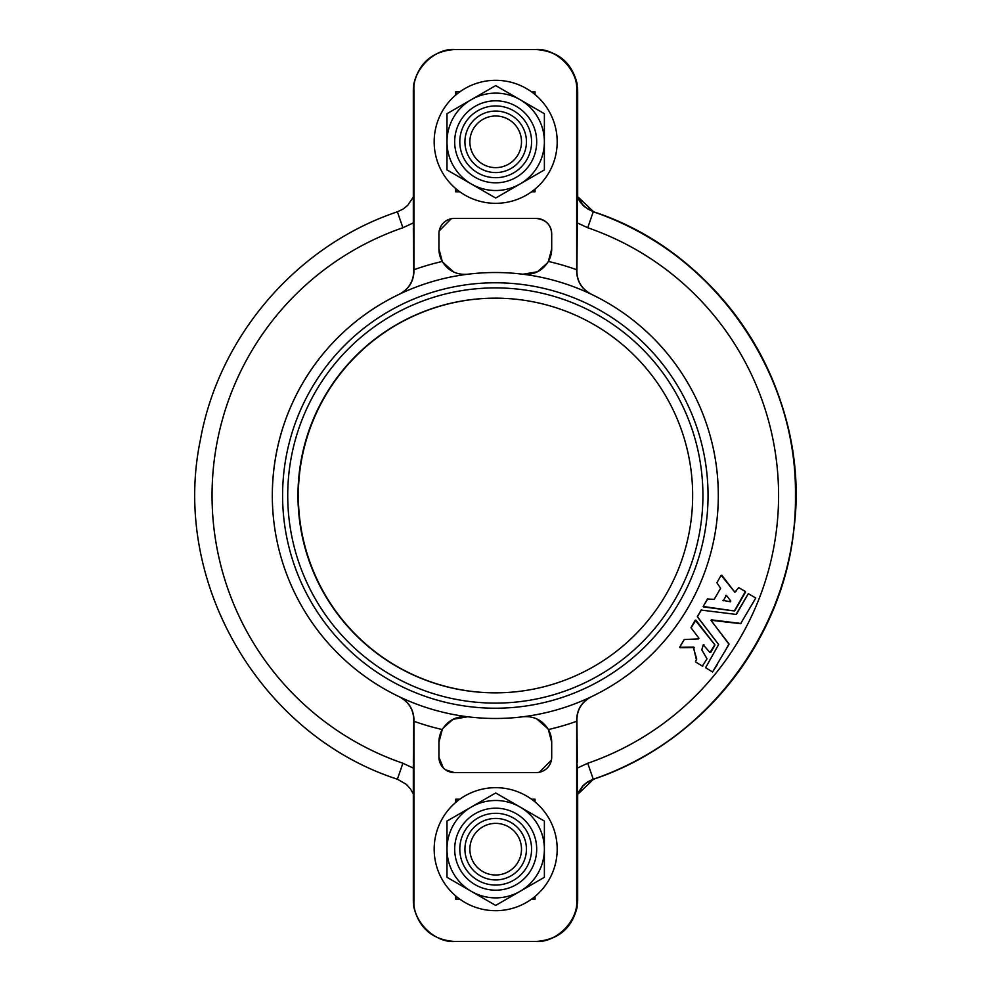 <?xml version="1.0" encoding="UTF-8"?>
<svg xmlns="http://www.w3.org/2000/svg" width="991" height="991" viewBox="0 0 991 991"><rect width="100%" height="100%" fill="white"/><g stroke="black" fill="none" stroke-linecap="round" stroke-linejoin="round"><path stroke-width="1.49" d="M495.5 692.845A197.345 197.345 0 0 1 298.341 495.5A197.345 197.345 0 0 0 495.5 692.845M297.969 495.5A197.345 197.345 0 0 0 495.314 692.845A197.345 197.345 0 0 0 692.659 495.5A197.345 197.345 0 0 0 495.314 298.155A197.345 197.345 0 0 0 297.969 495.5A197.345 197.345 0 0 1 495.314 298.155A197.345 197.345 0 0 1 692.659 495.5M495.5 298.155A197.345 197.345 0 0 0 298.341 495.5M464.928 141.812A30.758 30.758 0 0 1 495.686 111.066A30.758 30.758 0 0 1 526.444 141.812A30.758 30.758 0 0 1 495.686 172.57A30.758 30.758 0 0 1 464.928 141.812M531.535 143.41A35.887 35.887 0 0 1 494.088 177.662A35.887 35.887 0 0 1 459.836 140.227A35.887 35.887 0 0 1 497.284 105.975A35.887 35.887 0 0 1 531.535 143.41A35.887 35.887 0 0 0 497.284 105.975A35.887 35.887 0 0 0 459.836 140.227M536.651 143.633A41.003 41.003 0 0 1 493.865 182.778A41.003 41.003 0 0 1 454.72 139.991A41.003 41.003 0 0 1 497.507 100.847A41.003 41.003 0 0 1 536.651 143.633M577.307 793.964L582.894 785.69L587.589 781.911L593.237 779.199L587.737 763.256A283.253 283.253 0 0 0 587.737 227.744L577.282 222.888M577.307 224.139L576.911 271.2C577.084 281.419 581.903 289.112 591.354 294.265M272.339 495.5A222.975 222.975 0 0 1 399.484 294.166C408.788 289.285 413.619 281.593 413.978 271.088L413.978 269.725A239.971 239.971 0 0 1 442.271 261.463A25.63 25.63 0 0 1 438.926 248.803L442.271 261.463C448.167 270.865 456.653 275.126 467.727 274.234A222.975 222.975 0 0 0 467.727 716.766A222.975 222.975 0 0 0 591.144 294.166A222.975 222.975 0 0 0 522.901 274.234C533.951 275.139 542.436 270.877 548.357 261.463L551.702 248.803A25.63 25.63 0 0 1 548.357 261.463A239.971 239.971 0 0 1 576.663 269.725L576.663 271.088C576.997 281.555 581.828 289.248 591.144 294.166M587.737 227.744L593.237 211.801L584.294 206.624L580.082 201.978L577.307 197.036M710.993 620.267L729.004 644.323L712.541 671.972L705.617 667.736L718.636 644.522L697.429 616.885L701.071 610.06L736.04 614.395L748.304 593.683L755.761 597.994L740.624 623.686L710.993 620.267M694.047 649.861L693.762 647.061L679.677 647.222L684.285 639.529L698.605 638.898L698.928 638.204L690.962 627.675L695.211 620.193L714.833 644.782L709.952 652.561L703.263 644.807L701.801 649.861L707.017 658.842L702.334 666.088L695.409 661.839L696.698 659.04L694.047 649.861L696.45 659.907M691.049 627.935L695.93 620.143L714.833 644.782M703.189 606.48L707.45 599.01L714.201 599.357L720.618 588.245L716.877 582.782L721.126 575.313L734.851 592.209L738.679 587.626L745.393 591.503L734.356 610.964L703.189 606.48M716.877 582.782L721.126 575.313M723.244 600.819L726.403 595.343L730.788 601.066L730.392 601.76L722.873 600.385M577.307 794.72L593.597 779.161A300.087 300.087 0 0 0 593.597 211.839L593.51 211.901M454.72 851.009A41.003 41.003 0 0 1 493.865 808.222A41.003 41.003 0 0 1 536.651 847.367A41.003 41.003 0 0 1 497.507 890.153A41.003 41.003 0 0 1 454.72 851.009M459.836 850.773A35.887 35.887 0 0 1 494.088 813.338A35.887 35.887 0 0 1 531.535 847.59A35.887 35.887 0 0 1 497.284 885.025A35.887 35.887 0 0 1 459.836 850.773A35.887 35.887 0 0 1 494.088 813.338A35.887 35.887 0 0 1 531.535 847.59M434.169 849.188A61.516 61.516 0 0 0 495.686 910.692A61.516 61.516 0 0 0 557.19 849.188A61.516 61.516 0 0 0 495.686 787.672A61.516 61.516 0 0 0 434.169 849.188M464.928 849.188A30.758 30.758 0 0 0 495.686 879.934A30.758 30.758 0 0 0 526.444 849.188A30.758 30.758 0 0 0 495.686 818.43A30.758 30.758 0 0 0 464.928 849.188M557.19 141.812A61.516 61.516 0 0 0 495.686 80.308A61.516 61.516 0 0 0 434.169 141.812A61.516 61.516 0 0 0 495.686 203.328A61.516 61.516 0 0 0 557.19 141.812M455.959 799.204L455.959 802.227M455.959 896.149L455.959 899.159M544.381 849.188A48.695 48.695 0 0 1 471.332 891.355L446.991 877.295L446.991 849.188A48.695 48.695 0 0 1 520.027 807.008A48.695 48.695 0 0 1 544.381 849.188L544.381 877.295L495.686 905.415L471.332 891.355A48.695 48.695 0 0 1 446.991 849.188L446.991 821.068L495.686 792.961L544.381 821.068L544.381 849.188M455.959 91.841L455.959 94.851M455.959 188.773L455.959 191.796M577.307 196.119L583.253 205.31L587.96 209.089L593.609 211.801L577.307 196.28M577.642 196.949L577.121 83.69C571.819 62.631 558.329 51.247 536.676 49.55L454.993 49.55C434.702 47.717 412.145 70.274 413.978 90.553L413.321 90.553L413.334 224.139M577.642 90.193L577.307 99.397M454.696 941.45L536.676 941.45C558.329 939.753 571.819 928.369 577.121 907.31L577.642 794.051M577.307 891.603L577.642 900.807M593.51 779.099L586.375 783.001L582.993 785.962L577.307 794.881M725.685 595.393L727.283 596.495M730.788 601.066L728.967 601.574M744.055 590.735L745.554 592.098L734.777 610.753M721.844 575.263L734.851 592.209L736.065 591.293M714.201 599.357L720.618 588.245M703.251 606.269L707.871 598.787M734.356 610.964L703.573 606.913M702.929 665.927L700.996 665.308M703.969 644.769L703.263 644.807L701.801 649.861M714.858 645.252L710.671 652.524M698.605 638.898L698.928 638.204M680.569 645.55L684.285 639.529M694.208 647.544L680.123 647.656M736.474 614.185L748.304 593.683L755.761 597.994L751.141 605.996M697.404 616.402L701.492 609.849M705.679 667.513L718.636 644.522L697.342 616.625M717.236 664.713L712.541 671.972M711.08 620.539L728.98 643.853L724.718 651.768M741.045 623.475L711.488 619.846M413.321 197.036L407.747 205.31L403.04 209.089L397.391 211.801L402.891 227.744A283.253 283.253 0 0 0 402.891 763.256L397.391 779.199L406.335 784.377L410.547 789.022L413.321 793.964M413.346 222.888L402.891 227.744M442.717 262.219L453.841 272.079M456.566 273.157L460.877 274.173M522.901 274.234A222.975 222.975 0 0 0 467.727 274.234A222.975 222.975 0 0 1 522.901 274.234L537.531 271.732L547.416 262.987M438.926 248.803L438.926 233.826A15.373 15.373 0 0 1 454.312 218.441L536.317 218.441A15.373 15.373 0 0 1 551.702 233.826C550.996 224.697 545.868 219.568 536.317 218.441M451.239 218.751L439.211 230.915M577.096 86.118L577.121 83.69M413.408 87.728L413.334 90.553L413.396 87.728M577.307 227.992L577.307 90.553L576.663 90.553C578.496 70.274 555.939 47.717 535.635 49.55L454.324 49.55C432.671 51.247 419.181 62.631 413.879 83.69L413.544 86.118M535.635 49.55L536.304 49.55C557.97 51.247 571.448 62.631 576.75 83.69M399.274 294.265C408.701 289.149 413.52 281.456 413.718 271.2L413.334 227.992M455.587 95.173L455.587 91.841L459.824 91.841M459.824 191.796L455.587 191.796L455.587 188.463M535.041 189.083L535.041 191.796L531.548 191.796M531.548 91.841L535.041 91.841L535.041 94.541M576.663 90.553L576.663 269.725M413.978 269.725L413.978 90.553M551.702 233.826L551.702 248.803M591.144 696.834C581.841 701.715 577.022 709.407 576.663 719.912L576.663 900.447L577.307 900.447L577.307 766.861M576.663 721.275A239.971 239.971 0 0 1 548.357 729.537A25.63 25.63 0 0 1 551.702 742.197L548.357 729.537C542.473 720.135 533.988 715.874 522.901 716.766M413.334 766.861L413.321 900.447L413.978 900.447L413.978 719.912C413.643 709.445 408.812 701.752 399.484 696.834M443.212 728.013L453.048 719.293L467.727 716.766C456.678 715.861 448.192 720.123 442.271 729.537L438.926 742.197A25.63 25.63 0 0 1 442.271 729.537A239.971 239.971 0 0 1 413.978 721.275M402.891 763.256L413.346 768.112M577.282 768.112L587.737 763.256M547.912 728.781L536.788 718.921M534.075 717.843L529.764 716.827M551.702 742.197L551.702 757.174A15.373 15.373 0 0 1 536.317 772.559L454.312 772.559A15.373 15.373 0 0 1 438.926 757.174L443.274 767.889M539.389 772.249L551.417 760.085M445.591 769.834L454.312 772.559M413.396 903.272L413.321 900.447L413.408 903.272M577.096 904.882L576.75 907.31C571.448 928.369 557.97 939.753 536.304 941.45L535.635 941.45C555.939 943.283 578.496 920.726 576.663 900.447M413.544 904.882L413.879 907.31C419.181 928.369 432.671 939.753 454.324 941.45L454.993 941.45C434.702 943.283 412.145 920.726 413.978 900.447M591.354 696.735C581.928 701.851 577.109 709.544 576.911 719.8L577.307 763.008M413.334 763.008L413.718 719.8C413.544 709.581 408.726 701.888 399.274 696.735M535.041 896.459L535.041 899.159L531.548 899.159M531.548 799.204L535.041 799.204L535.041 801.917M455.587 802.537L455.587 799.204L459.824 799.204M459.824 899.159L455.587 899.159L455.587 895.827M535.635 941.45L454.993 941.45M438.926 757.174L438.926 742.197M520.027 183.992L544.381 169.932L544.381 141.812A48.695 48.695 0 0 1 471.332 183.992L495.686 198.039L520.027 183.992M446.991 169.932L471.332 183.992A48.695 48.695 0 0 1 446.991 141.812L446.991 113.705L471.332 99.645A48.695 48.695 0 0 1 520.027 99.645L495.686 85.585L471.332 99.645A48.695 48.695 0 0 0 446.991 141.812L446.991 169.932M544.381 113.705L520.027 99.645A48.695 48.695 0 0 1 544.381 141.812L544.381 113.705M287.724 495.5A207.602 207.602 0 0 0 495.314 703.102A207.602 207.602 0 0 0 702.916 495.5A207.602 207.602 0 0 0 495.314 287.898A207.602 207.602 0 0 0 287.724 495.5M526.407 143.187A30.758 30.758 0 0 1 494.323 172.545A30.758 30.758 0 0 1 464.965 140.449A30.758 30.758 0 0 1 497.048 111.091A30.758 30.758 0 0 1 526.407 143.187M282.596 495.5A212.718 212.718 0 0 0 495.314 708.218A212.718 212.718 0 0 0 708.045 495.5A212.718 212.718 0 0 0 495.314 282.782A212.718 212.718 0 0 0 282.596 495.5M464.965 850.551A30.758 30.758 0 0 1 494.323 818.455A30.758 30.758 0 0 1 526.407 847.813A30.758 30.758 0 0 1 497.048 879.909A30.758 30.758 0 0 1 464.965 850.551M521.501 849.188A25.816 25.816 0 0 1 495.686 875.003A25.816 25.816 0 0 1 469.87 849.188A25.816 25.816 0 0 1 495.686 823.372A25.816 25.816 0 0 1 521.501 849.188M577.642 90.553L577.604 87.728M577.604 903.272L577.642 900.447M469.87 141.812A25.816 25.816 0 0 1 495.686 115.997A25.816 25.816 0 0 1 521.501 141.812A25.816 25.816 0 0 1 495.686 167.628A25.816 25.816 0 0 1 469.87 141.812M593.237 779.199C711.897 740.116 797.21 620.416 795.439 495.5C797.21 370.584 711.897 250.884 593.237 211.801M577.679 197.036L577.679 90.553M593.609 211.801C723.529 254.08 811.555 393.402 793.94 528.884C782.58 641.71 701.207 743.386 593.609 779.199M577.679 900.447L577.679 793.964M577.307 90.553L577.307 226.059M413.321 226.059L413.321 90.553M397.391 211.801C297.114 245.384 218.937 335.924 200.355 440.066C170.786 581.531 259.84 734.827 397.391 779.199M413.321 900.447L413.321 764.941M577.307 764.941L577.307 900.447"/></g></svg>
